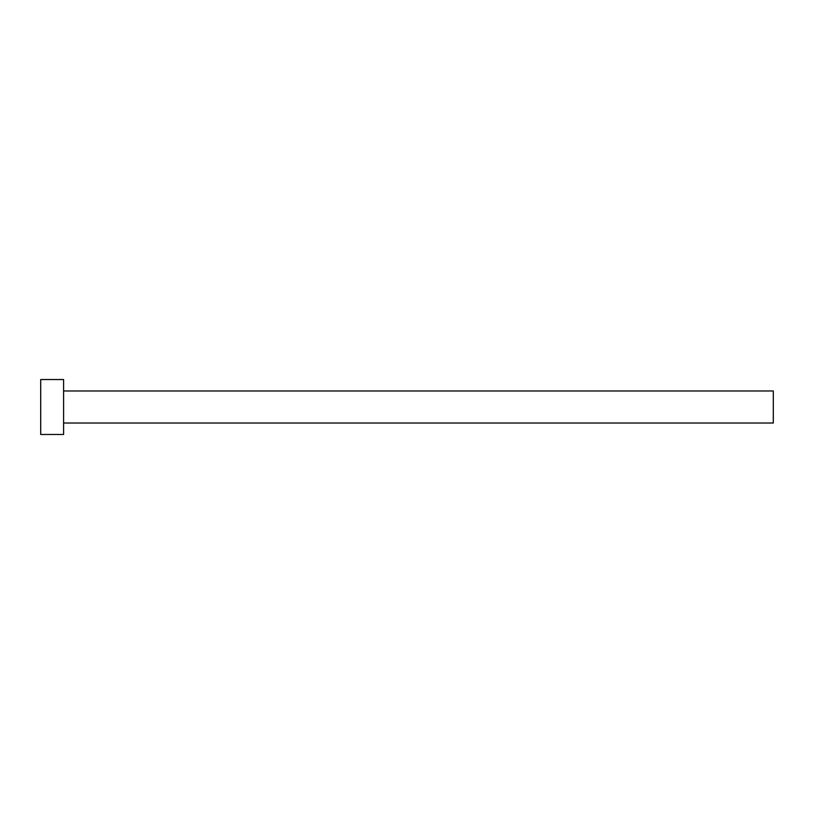 <?xml version="1.0" encoding="UTF-8"?>
<svg xmlns="http://www.w3.org/2000/svg" width="814" height="814" viewBox="0 0 814 814"><rect width="100%" height="100%" fill="white"/><g stroke="black" fill="none" stroke-linecap="round" stroke-linejoin="round"><path stroke-width="1.22" d="M63.594 390.974L773.3 390.974L773.3 423.026L63.594 423.026M63.594 407L63.594 434.473L40.7 434.473L40.7 379.528L63.594 379.528L63.594 407"/></g></svg>
